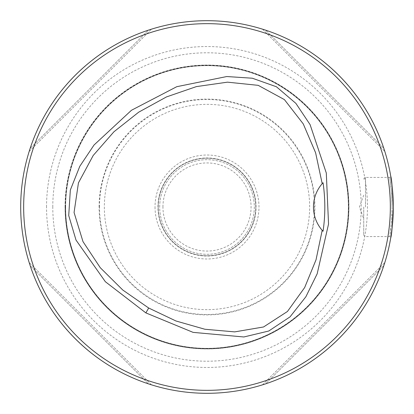 <?xml version="1.0" encoding="UTF-8"?>
<svg xmlns="http://www.w3.org/2000/svg" width="414" height="414" viewBox="0 0 414 414"><rect width="100%" height="100%" fill="white"/><g stroke="black" fill="none" stroke-linecap="round" stroke-linejoin="round"><path stroke-width="0.31" stroke-dasharray="2.07 1.55" d="M322.201 183.671A35.485 35.485 0 0 0 322.201 230.324M65.055 207A141.945 141.945 0 0 1 277.97 84.073A141.945 141.945 0 0 1 277.97 329.927A141.945 141.945 0 0 1 65.055 207A141.945 141.945 0 0 1 277.97 84.073A141.945 141.945 0 0 1 277.97 329.927A141.945 141.945 0 0 1 65.055 207M265.607 383.84C320.715 365.831 365.831 320.715 383.84 265.607C365.831 320.715 320.715 365.831 265.607 383.84L383.84 265.607L265.607 383.84M262.523 384.834L384.834 262.523L262.523 384.834M384.715 262.9L384.808 262.611M262.9 384.715L262.611 384.808M383.84 148.393C365.831 93.285 320.715 48.169 265.607 30.16C320.715 48.169 365.831 93.285 383.84 148.393L265.607 30.16L383.84 148.393M262.523 29.166L384.834 151.477L262.523 29.166M262.9 29.285L262.611 29.192M384.715 151.1L384.808 151.389M148.393 30.16C93.285 48.169 48.169 93.285 30.16 148.393C48.169 93.285 93.285 48.169 148.393 30.16L30.16 148.393L148.393 30.16M29.166 151.477L151.477 29.166L29.166 151.477M29.285 151.1L29.192 151.389M151.1 29.285L151.389 29.192M30.16 265.607C48.169 320.715 93.285 365.831 148.393 383.84C93.285 365.831 48.169 320.715 30.16 265.607L148.393 383.84L30.16 265.607M151.477 384.834L29.166 262.523L151.477 384.834M151.1 384.715L151.389 384.808M29.285 262.9L29.192 262.611M20.7 207A186.3 186.3 0 0 0 207 393.3A186.3 186.3 0 0 0 393.3 207A186.3 186.3 0 0 0 207 20.7A186.3 186.3 0 0 0 20.7 207M392.053 185.456L393.3 207M392.115 207L391.923 215.435L390.945 227.845L389.76 236.57L391.639 220.279L392.115 207L391.923 198.57L390.945 186.155L389.76 177.43L391.639 193.721L392.115 207M363.73 207L363.73 234.795L363.725 207M159.685 207A47.315 47.315 0 0 1 230.655 166.024A47.315 47.315 0 0 1 230.655 247.976A47.315 47.315 0 0 1 159.685 207A47.315 47.315 0 0 1 230.655 166.024A47.315 47.315 0 0 1 230.655 247.976A47.315 47.315 0 0 1 159.685 207M157.977 207A49.023 49.023 0 0 1 231.509 164.544A49.023 49.023 0 0 1 231.509 249.456A49.023 49.023 0 0 1 157.977 207M155.022 207A51.978 51.978 0 0 0 232.989 252.017A51.978 51.978 0 0 0 232.989 161.983A51.978 51.978 0 0 0 155.022 207M158.205 207A48.795 48.795 0 0 1 231.395 164.746A48.795 48.795 0 0 1 231.395 249.254A48.795 48.795 0 0 1 158.205 207A48.795 48.795 0 0 1 231.395 164.746A48.795 48.795 0 0 1 231.395 249.254A48.795 48.795 0 0 1 158.205 207A48.795 48.795 0 0 1 231.395 164.746A48.795 48.795 0 0 1 231.395 249.254A48.795 48.795 0 0 1 158.205 207M23.655 207A183.345 183.345 0 0 1 298.67 48.221A183.345 183.345 0 0 1 298.67 365.779A183.345 183.345 0 0 1 23.655 207M99.091 207A107.909 107.909 0 0 1 260.955 113.55A107.909 107.909 0 0 1 260.955 300.45A107.909 107.909 0 0 1 99.091 207M65.448 207A141.552 141.552 0 0 1 277.778 84.409A141.552 141.552 0 0 1 277.778 329.591A141.552 141.552 0 0 1 65.448 207M65.65 207A141.35 141.35 0 0 1 277.675 84.585A141.35 141.35 0 0 1 277.675 329.415A141.35 141.35 0 0 1 65.65 207A141.35 141.35 0 0 1 277.675 84.585A141.35 141.35 0 0 1 277.675 329.415A141.35 141.35 0 0 1 65.65 207A141.35 141.35 0 0 1 277.675 84.585A141.35 141.35 0 0 1 277.675 329.415A141.35 141.35 0 0 1 65.65 207M46.544 207A160.456 160.456 0 0 1 287.228 68.041A160.456 160.456 0 0 1 287.228 345.959A160.456 160.456 0 0 1 46.544 207M365.505 207L365.505 177.43L365.505 207M162.94 207A44.06 44.06 0 0 1 229.03 168.84A44.06 44.06 0 0 1 229.03 245.16A44.06 44.06 0 0 1 162.94 207M99.505 207A107.495 107.495 0 0 1 260.748 113.907A107.495 107.495 0 0 1 260.748 300.093A107.495 107.495 0 0 1 99.505 207M104.349 207A102.651 102.651 0 0 0 258.326 295.896A102.651 102.651 0 0 0 258.326 118.104A102.651 102.651 0 0 0 104.349 207M65.288 207A141.712 141.712 0 0 1 277.856 84.275A141.712 141.712 0 0 1 277.856 329.725A141.712 141.712 0 0 1 65.288 207M65.107 207A141.893 141.893 0 0 1 277.944 84.12A141.893 141.893 0 0 1 277.944 329.88A141.893 141.893 0 0 1 65.107 207M52.79 207A154.21 154.21 0 0 1 284.107 73.449A154.21 154.21 0 0 1 284.107 340.551A154.21 154.21 0 0 1 52.79 207M363.73 234.795L364.258 236.063L365.505 236.57L389.76 236.57L390.749 237.739M363.73 179.205L364.258 177.937L365.505 177.43L389.76 177.43L390.749 176.261M363.73 195.17L359.419 207L363.725 218.83"/><path stroke-width="0.62" d="M145.868 312.901L105.358 281.711L76.01 240.073L68.724 215.554L70.328 190.052L79.814 166.268L94.045 144.998L131.466 110.269L176.768 86.697L226.779 76.538L252.317 78.215L276.417 86.759L295.87 103.365L310.096 124.64L326.304 173.031L328.54 224.052L317.171 273.82L305.868 296.781L290.023 316.881L268.733 331.024L243.856 336.975L193.09 332.37L145.868 312.901L148.688 308.011L175.971 320.99L204.92 329.254L234.707 331.883L263.547 326.977L287.44 311.488L304.657 287.559L316.022 259.832L322.201 230.324L323.049 231.266C325.414 215.29 325.414 199.113 323.049 182.734L322.201 183.671L315.603 152.761L303.26 123.91L284.402 99.598L258.201 85.341L227.483 82.163L196.386 86.609L166.495 96.917L138.742 112.147L113.933 131.781L93.202 155.478L78.443 182.874L74.065 212.517L83.002 241.636L100.26 267.687L122.787 290.033L148.688 308.011M323.049 231.266A35.485 35.485 0 0 1 323.049 182.734M390.345 207A183.345 183.345 0 0 0 115.33 48.221A183.345 183.345 0 0 0 115.33 365.779A183.345 183.345 0 0 0 390.345 207M383.84 265.607L384.834 262.523L383.84 265.607M265.607 30.16L262.523 29.166L265.607 30.16M30.16 148.393L29.166 151.477L30.16 148.393M148.393 383.84L151.477 384.834L148.393 383.84M393.3 207.393L392.068 228.399M392.042 228.626L390.749 237.734C391.603 235.928 392.451 225.682 393.3 207A186.3 186.3 0 0 0 113.85 45.659A186.3 186.3 0 0 0 113.85 368.341A186.3 186.3 0 0 0 393.3 207C392.451 188.318 391.603 178.072 390.749 176.261L392.053 185.456"/></g></svg>
